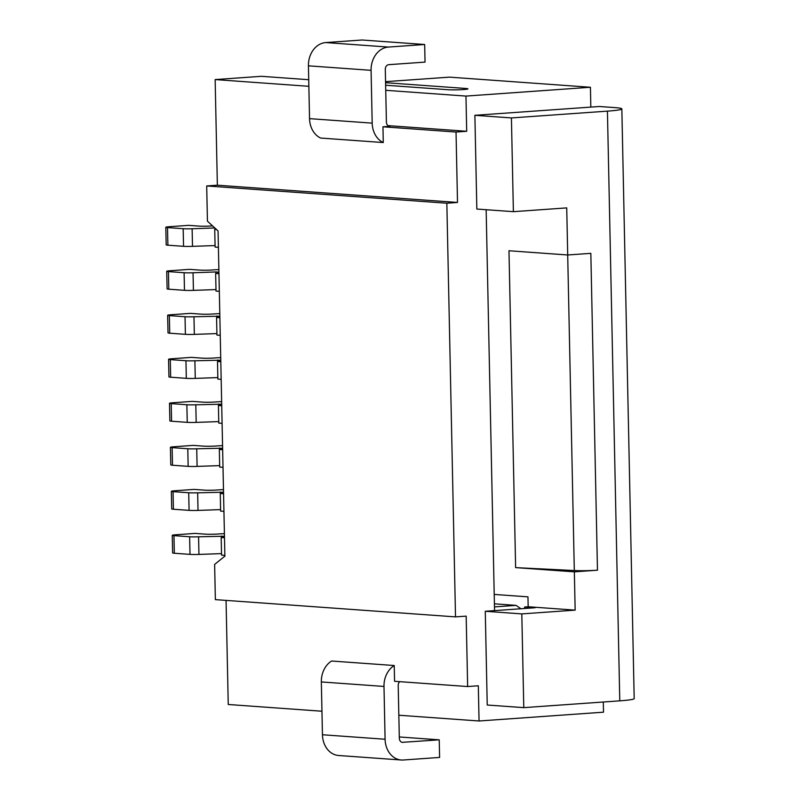 <?xml version="1.0" encoding="UTF-8"?>
<svg xmlns="http://www.w3.org/2000/svg" width="800" height="800" viewBox="0 0 800 800"><rect width="100%" height="100%" fill="white"/><g stroke="black" fill="none" stroke-linecap="round" stroke-linejoin="round"><path stroke-width="1.2" d="M520.94 608.75L516.06 605.38L494.47 606.9M494.4 603.82L516.06 605.38M599.33 106.5L615 107.62A35.3 2.4 178.8 0 1 621.84 108.9A35.3 2.4 178.8 0 1 607.43 111.14L511.42 117.93L474.88 115.31L599.33 106.5M524.64 608.49L524.61 607L528.17 606.75L527.96 596.85L494.21 594.43M474.88 115.31L476.84 209.05L513.39 211.67L566.73 207.89L567.71 254.98L590.83 253.35L597.47 570.2A17.65 1.2 178.8 0 1 574.31 570.55L567.7 254.98L508.98 250.76L515.62 567.62L574.31 570.55M224.48 537.28L221.18 537.51L224.49 537.75M221.18 537.51L221.55 555.12L224.86 555.36M224.46 536.23L198.58 536.81A8.82 0.6 178.8 0 1 189.63 536.77L173.97 535.64A8.82 0.6 178.8 0 1 172.26 535.33A8.82 0.6 178.8 0 1 175.86 534.77L195.07 533.41L205.51 534.16A8.82 0.6 178.8 0 0 217.84 534.03L219.97 533.88A8.82 0.6 178.8 0 1 224.41 533.67M221.41 536.01L221.44 537.5M221.52 553.62L198.95 554.42A8.82 0.6 178.8 0 1 190 554.37L174.34 553.25A8.82 0.6 178.8 0 1 172.63 552.93L172.26 535.33M603.29 702.01L603.51 712.18L479.05 720.99L478.32 685.78L467.65 686.54L466.17 616.13L455.51 616.88L215.36 599.63L214.63 564.42L224.63 556.35M383.28 142.55A22.06 17.76 -85.9 0 1 372.19 123.14L309.54 118.64A22.06 17.76 -85.9 0 0 320.63 138.05L383.28 142.55L382.95 126.79L390.06 126.28A4.41 3.55 -85.9 0 1 389.65 126.28A4.41 3.55 -85.9 0 1 386.41 122.13L385.3 69.32A4.41 3.55 -85.9 0 1 388.77 64.67L425.04 62.1L424.67 44.5L388.4 47.07L325.75 42.57A22.06 17.76 -85.9 0 0 308.43 65.83L309.54 118.64M321.95 711.23L228.24 704.49L226.06 600.4M467.65 686.54L394.56 681.29L394.23 665.52L331.58 661.02A22.06 17.76 94.1 0 0 321.34 681.94L322.45 734.75A22.06 17.76 94.1 0 0 338.64 755.5L401.29 760A22.06 17.76 94.1 0 0 403.33 760L439.6 757.43L439.23 739.83L399.29 736.96M394.23 665.52A22.06 17.76 94.1 0 0 383.99 686.44L385.09 739.25A22.06 17.76 94.1 0 0 401.29 760M439.23 739.83L402.15 742.34M399.72 681.66A4.41 3.55 94.1 0 0 398.21 685.44L399.32 738.25A4.41 3.55 94.1 0 0 402.55 742.4A4.41 3.55 94.1 0 0 402.96 742.4M479.05 720.99L398.83 715.23M524.61 607L535.05 607.75L485.27 611.28L521.81 613.9L523.78 707.64L619.78 700.84L607.43 111.14M523.78 707.64L487.23 705.02L485.27 611.28M621.84 108.9L634.19 698.61A35.3 2.4 178.8 0 1 619.78 700.84M528.17 606.75L575.15 610.13L521.81 613.9M513.39 211.67L511.42 117.93M515.62 567.62L574.35 571.84L575.15 610.13M597.47 570.2L574.35 571.84M486.15 209.71L494.55 610.62M590.83 107.1L590.42 87.26L465.96 96.08L466.7 131.28L456.03 132.04L457.51 202.45L446.84 203.21L455.51 616.88M466.7 131.28L388 125.63M465.96 96.08L385.74 90.31M457.51 202.45L217.36 185.2L206.7 185.95L207.43 221.16L218.06 230.93L224.88 556.37M446.84 203.21L206.7 185.95M218.95 273.23L215.65 273.47L218.96 273.7M215.65 273.47L216.02 291.07L219.33 291.31M223.94 511.35L220.63 511.11L220.26 493.51L223.57 493.74M220.6 509.61L198.02 510.41A8.82 0.6 178.8 0 1 189.08 510.36L173.42 509.24A8.82 0.6 178.8 0 1 171.71 508.92L171.34 491.32A8.82 0.6 178.8 0 1 174.94 490.76L194.14 489.4L204.58 490.15A8.82 0.6 178.8 0 0 216.92 490.02L219.05 489.87A8.82 0.6 178.8 0 1 223.48 489.66M385.64 85.23L448.01 89.71A11.03 0.75 178.8 0 0 460.34 89.73A11.03 0.75 178.8 0 0 467.93 88.85A11.03 0.75 178.8 0 0 465.79 88.46L385.58 82.69M385.56 81.66L449.46 77.14L590.42 87.26M308.86 86.31L215.15 79.58L261.38 76.31L308.72 79.71M212.58 225.89L211.39 225.97A8.82 0.6 178.8 0 1 199.05 226.1L188.61 225.35L169.41 226.71A8.82 0.6 178.8 0 0 165.81 227.27L166.18 244.87A8.82 0.6 178.8 0 0 167.89 245.19L183.55 246.32A8.82 0.6 178.8 0 0 192.49 246.36L215.07 245.56M214.83 227.96L192.13 228.76A8.82 0.6 178.8 0 1 183.18 228.71L167.52 227.59A8.82 0.6 178.8 0 1 165.81 227.27M216.34 229.34L214.73 229.46L216.61 229.59M214.73 229.46L215.1 247.06L218.41 247.3M214.96 228.08L214.99 229.44M456.03 132.04L382.95 126.79M215.15 79.58L217.36 185.2M222.64 449.26L219.34 449.5L219.71 467.1L223.02 467.34M222.62 448.21L196.73 448.8A8.82 0.6 178.8 0 1 187.79 448.75L172.13 447.63A8.82 0.6 178.8 0 1 170.42 447.31A8.82 0.6 178.8 0 1 174.02 446.75L193.22 445.39L203.66 446.14A8.82 0.6 178.8 0 0 215.99 446.01L218.13 445.86A8.82 0.6 178.8 0 1 222.56 445.65M219.34 449.5L222.65 449.74M196.73 448.8L197.1 466.4L219.68 465.61M219.57 447.99L219.6 449.48M197.1 466.4A8.82 0.6 178.8 0 1 188.16 466.36L172.5 465.23A8.82 0.6 178.8 0 1 170.79 464.91L170.42 447.31M221.72 405.26L218.42 405.49L218.79 423.09L222.1 423.33M221.69 404.2L195.81 404.79A8.82 0.6 178.8 0 1 186.87 404.75L171.21 403.62A8.82 0.6 178.8 0 1 169.5 403.3A8.82 0.6 178.8 0 1 173.1 402.74L192.3 401.38L202.74 402.13A8.82 0.6 178.8 0 0 215.07 402L217.21 401.85A8.82 0.6 178.8 0 1 221.64 401.65M218.42 405.49L221.73 405.73M195.81 404.79L196.18 422.39L218.76 421.6M218.64 403.98L218.68 405.47M196.18 422.39A8.82 0.6 178.8 0 1 187.24 422.35L171.58 421.22A8.82 0.6 178.8 0 1 169.87 420.9L169.5 403.3M220.79 361.25L217.5 361.48L217.87 379.09L221.17 379.32M220.77 360.2L194.89 360.78A8.82 0.6 178.8 0 1 185.95 360.74L170.29 359.61A8.82 0.6 178.8 0 1 168.58 359.29A8.82 0.6 178.8 0 1 172.18 358.73L191.38 357.37L201.82 358.12A8.82 0.6 178.8 0 0 214.15 358L216.28 357.84A8.82 0.6 178.8 0 1 220.72 357.64M217.5 361.48L220.8 361.72M194.89 360.78L195.26 378.39L217.83 377.59M217.72 359.98L217.75 361.46M195.26 378.39A8.82 0.6 178.8 0 1 186.32 378.34L170.65 377.21A8.82 0.6 178.8 0 1 168.94 376.9L168.58 359.29M219.87 317.24L216.57 317.47L216.94 335.08L220.25 335.31M219.85 316.19L193.97 316.77A8.82 0.6 178.8 0 1 185.03 316.73L169.36 315.6A8.82 0.6 178.8 0 1 167.65 315.28A8.82 0.6 178.8 0 1 171.25 314.73L190.46 313.37L200.9 314.12A8.82 0.6 178.8 0 0 213.23 313.99L215.36 313.84A8.82 0.6 178.8 0 1 219.8 313.63M216.57 317.47L219.88 317.71M193.97 316.77L194.34 334.38L216.91 333.58M216.8 315.97L216.83 317.46M194.34 334.38A8.82 0.6 178.8 0 1 185.39 334.33L169.73 333.21A8.82 0.6 178.8 0 1 168.02 332.89L167.65 315.28M223.54 492.22L197.66 492.81A8.82 0.6 178.8 0 1 188.71 492.76L173.05 491.64A8.82 0.6 178.8 0 1 171.34 491.32M223.56 493.27L220.26 493.51M220.49 492L220.52 493.49M218.88 269.62A8.82 0.6 178.8 0 0 214.44 269.83L212.31 269.98A8.82 0.6 178.8 0 1 199.98 270.11L189.53 269.36L170.33 270.72A8.82 0.6 178.8 0 0 166.73 271.28A8.82 0.6 178.8 0 0 168.44 271.6L184.1 272.72A8.82 0.6 178.8 0 0 193.05 272.77L215.88 271.96L215.91 273.45M215.88 271.96L218.93 272.18M193.05 272.77L193.42 290.37L215.99 289.57M193.42 290.37A8.82 0.6 178.8 0 1 184.47 290.32L168.81 289.2A8.82 0.6 178.8 0 1 167.1 288.88L166.73 271.28M424.67 44.5L362.02 40L325.75 42.57M388.4 47.07A22.06 17.76 -85.9 0 0 371.08 70.33L372.19 123.14M198.58 536.81L198.95 554.42M189.63 536.77L190 554.37M173.97 535.64L174.34 553.25M385.09 739.25L322.45 734.75M383.99 686.44L321.34 681.94M465.79 88.46L465.81 89.34M192.13 228.76L192.49 246.36M183.18 228.71L183.55 246.32M167.52 227.59L167.89 245.19M187.79 448.75L188.16 466.36M172.13 447.63L172.5 465.23M186.87 404.75L187.24 422.35M171.21 403.62L171.58 421.22M185.95 360.74L186.32 378.34M170.29 359.61L170.65 377.21M185.03 316.73L185.39 334.33M169.36 315.6L169.73 333.21M197.66 492.81L198.02 510.41M188.71 492.76L189.08 510.36M173.05 491.64L173.42 509.24M184.1 272.72L184.47 290.32M168.44 271.6L168.81 289.2M390.06 126.28L389.24 126.22M371.08 70.33L308.43 65.83"/></g></svg>
